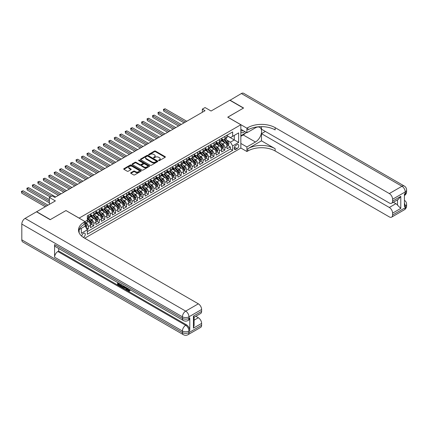 <?xml version="1.0" encoding="UTF-8"?>
<svg xmlns="http://www.w3.org/2000/svg" width="428" height="428" viewBox="0 0 428 428"><rect width="100%" height="100%" fill="white"/><g stroke="black" fill="none" stroke-linecap="round" stroke-linejoin="round"><path stroke-width="0.64" d="M158.697 160.58A0.53 0.305 0 0 0 159.446 160.58L165.144 157.29A0.76 0.439 0 0 0 165.363 156.985A0.76 0.439 0 0 0 165.144 156.675L155.492 151.1A0.76 0.439 0 0 0 154.417 151.1L148.719 154.39A0.53 0.305 0 0 0 149.474 154.824L150.212 154.396A2.429 1.402 0 0 1 153.641 154.396L154.444 154.861A2.429 1.402 0 0 1 155.155 155.851A2.429 1.402 0 0 1 154.444 156.846L153.711 157.269A0.53 0.305 0 0 0 154.46 157.702L155.198 157.279A2.429 1.402 0 0 1 158.627 157.279L159.43 157.739A2.429 1.402 0 0 1 160.142 158.734A2.429 1.402 0 0 1 159.43 159.724L158.697 160.147A0.53 0.305 0 0 0 158.697 160.58L158.697 160.147M83.369 237.417A2.472 1.428 120 0 0 83.514 237.337A2.472 1.428 120 0 0 85.129 235.159A2.472 1.428 120 0 0 84.749 233.18A2.472 1.428 120 0 0 83.514 233.303A2.472 1.428 120 0 0 81.764 236.219M130.877 172.709A0.76 0.439 0 0 0 130.658 173.019A0.76 0.439 0 0 0 130.877 173.329L133.59 174.892A0.76 0.439 0 0 0 134.66 174.892L140.989 171.237A0.76 0.439 0 0 0 141.208 170.927A0.76 0.439 0 0 0 140.989 170.622L131.337 165.048A0.76 0.439 0 0 0 130.262 165.048L123.933 168.702A0.76 0.439 0 0 0 123.713 169.012A0.76 0.439 0 0 0 123.933 169.322L127.207 171.205A0.76 0.439 0 0 0 128.277 171.205L130.984 169.643A0.76 0.439 0 0 0 131.209 169.333A0.76 0.439 0 0 0 130.984 169.028L129.363 168.092A2.028 1.172 0 0 1 128.769 167.262A2.028 1.172 0 0 1 130.021 166.176A2.028 1.172 0 0 1 132.231 166.433L138.586 170.103A2.028 1.172 0 0 1 139.18 170.927A2.028 1.172 0 0 1 137.928 172.013A2.028 1.172 0 0 1 135.719 171.756L134.66 171.147A0.76 0.439 0 0 0 133.59 171.147L130.877 172.709L130.877 173.329L133.59 171.778L133.59 171.147M66.03 210.592L79.143 218.098L240.841 124.746L227.728 117.176L243.436 108.107L229.777 100.222L211.068 111.023L205.06 107.556L202.326 109.135L205.06 110.708L54.832 197.442L52.098 195.864L49.37 197.442L49.37 204.381M66.03 210.533L50.327 219.596L36.669 211.716L55.378 200.909L49.37 197.442M150.265 165.261A0.76 0.439 0 0 0 151.335 165.261L157.665 161.613A0.76 0.439 0 0 0 157.884 161.303A0.76 0.439 0 0 0 157.665 160.992L148.013 155.418A0.76 0.439 0 0 0 146.938 155.418L140.614 159.072A0.76 0.439 0 0 0 140.389 159.382A0.76 0.439 0 0 0 140.614 159.692L150.265 165.261M138.972 160.698A0.53 0.305 0 0 1 139.512 160.773L139.512 160.142L149.324 165.807A0.76 0.439 0 0 1 149.549 166.118A0.76 0.439 0 0 1 149.324 166.422L143 170.077A0.76 0.439 0 0 1 141.925 170.077L132.273 164.507L134.981 162.956L134.981 162.324L132.273 163.887A0.76 0.439 0 0 0 132.049 164.197A0.76 0.439 0 0 0 132.273 164.507L132.273 163.887M134.981 162.956A0.76 0.439 0 0 1 136.056 162.956L136.056 162.324A0.76 0.439 0 0 0 134.981 162.324M136.056 162.324L139.967 164.582A0.76 0.439 0 0 0 141.042 164.582L142.834 163.544A0.76 0.439 0 0 0 143.059 163.234A0.76 0.439 0 0 0 142.834 162.929L138.763 160.575A0.53 0.305 0 0 1 139.512 160.142M87.184 229.574L88.318 228.916L86.049 227.61M85.097 222.234L86.135 222.833A3.092 1.782 60 0 1 88.318 226.615L90.506 225.353L90.506 227.659L93.78 225.765L91.298 224.331M90.228 218.885L91.597 219.676A3.092 1.782 60 0 1 93.78 223.464L95.968 222.202L95.968 224.502L99.243 222.608L96.76 221.174M95.69 215.733L97.06 216.525A3.092 1.782 60 0 1 99.243 220.308L101.431 219.045L101.431 221.351L104.705 219.457L102.222 218.023M101.152 212.577L102.522 213.369A3.092 1.782 60 0 1 104.705 217.156L106.893 215.894L106.893 218.194L110.173 216.301L107.685 214.867M106.615 209.426L107.984 210.218A3.092 1.782 60 0 1 110.173 214L112.355 212.737L112.355 215.043L115.635 213.149L113.147 211.716M112.077 206.269L113.447 207.061A3.092 1.782 60 0 1 115.635 210.844L117.818 209.586L117.818 211.887L121.097 209.993L118.609 208.559M117.54 203.118L118.909 203.91A3.092 1.782 60 0 1 121.097 207.692L123.28 206.43L123.28 208.736L126.56 206.842L124.072 205.408M123.002 199.962L124.371 200.753A3.092 1.782 60 0 1 126.56 204.536L128.742 203.279L128.742 205.579L132.022 203.685L129.534 202.251M128.464 196.81L129.834 197.602A3.092 1.782 60 0 1 132.022 201.385L134.205 200.122L134.205 202.423L137.484 200.534L134.997 199.1M133.927 193.654L135.302 194.446A3.092 1.782 60 0 1 137.484 198.228L139.667 196.971L139.667 199.271L142.947 197.378L140.459 195.944M139.389 190.497L140.764 191.289A3.092 1.782 60 0 1 142.947 195.077L145.129 193.814L145.129 196.115L148.409 194.226L145.927 192.793M144.851 187.346L146.226 188.138A3.092 1.782 60 0 1 148.409 191.921L150.597 190.663L150.597 192.964L153.871 191.07L151.389 189.636M150.314 184.19L151.689 184.982A3.092 1.782 60 0 1 153.871 188.769L156.06 187.507L156.06 189.807L159.334 187.919L156.851 186.48M155.776 181.039L157.151 181.83A3.092 1.782 60 0 1 159.334 185.613L161.522 184.356L161.522 186.656L164.796 184.762L162.314 183.328M161.244 177.882L162.613 178.674A3.092 1.782 60 0 1 164.796 182.462L166.984 181.199L166.984 183.5L170.258 181.611L167.776 180.172M166.706 174.731L168.076 175.523A3.092 1.782 60 0 1 170.258 179.305L172.447 178.048L172.447 180.349L175.726 178.455L173.238 177.021M172.168 171.575L173.538 172.366A3.092 1.782 60 0 1 175.726 176.154L177.909 174.892L177.909 177.192L181.188 175.303L178.701 173.864M177.631 168.423L179 169.215A3.092 1.782 60 0 1 181.188 172.998L183.371 171.74L183.371 174.041L186.651 172.147L184.163 170.713M183.093 165.267L184.463 166.059A3.092 1.782 60 0 1 186.651 169.846L188.834 168.584L188.834 170.884L192.113 168.996L189.625 167.557M188.555 162.116L189.925 162.907A3.092 1.782 60 0 1 192.113 166.69L194.296 165.427L194.296 167.733L197.576 165.839L195.088 164.406M194.018 158.959L195.387 159.751A3.092 1.782 60 0 1 197.576 163.539L199.758 162.276L199.758 164.577L203.038 162.688L200.55 161.249M199.48 155.808L200.85 156.6A3.092 1.782 60 0 1 203.038 160.382L205.221 159.12L205.221 161.426L208.5 159.532L206.012 158.098M204.942 152.652L206.317 153.443A3.092 1.782 60 0 1 208.5 157.231L210.683 155.969L210.683 158.269L213.963 156.381L211.475 154.941M210.405 149.5L211.78 150.292A3.092 1.782 60 0 1 213.963 154.075L216.151 152.812L216.151 155.118L219.425 153.224L216.943 151.79M215.867 146.344L217.242 147.136A3.092 1.782 60 0 1 219.425 150.924L221.613 149.661L221.613 151.961L224.887 150.073L224.887 147.767A3.092 1.782 -120 0 0 222.704 143.985L221.329 143.193M222.405 148.634L224.887 150.073M90.506 225.353A3.092 1.782 -120 0 0 88.318 221.57L86.681 220.623M95.968 222.202A3.092 1.782 -120 0 0 93.78 218.414L90.404 216.466M101.431 219.045A3.092 1.782 -120 0 0 99.243 215.263L95.867 213.31M106.893 215.894A3.092 1.782 -120 0 0 104.705 212.106L101.329 210.159M112.355 212.737A3.092 1.782 -120 0 0 110.173 208.955L106.791 207.002M117.818 209.586A3.092 1.782 -120 0 0 115.635 205.798L112.254 203.851M123.28 206.43A3.092 1.782 -120 0 0 121.097 202.647L117.716 200.695M128.742 203.279A3.092 1.782 -120 0 0 126.56 199.491L123.178 197.543M134.205 200.122A3.092 1.782 -120 0 0 132.022 196.34L128.641 194.387M139.667 196.971A3.092 1.782 -120 0 0 137.484 193.183L134.103 191.236M145.129 193.814A3.092 1.782 -120 0 0 142.947 190.032L139.571 188.079M150.597 190.663A3.092 1.782 -120 0 0 148.409 186.876L145.033 184.928M156.06 187.507A3.092 1.782 -120 0 0 153.871 183.724L150.496 181.772M161.522 184.356A3.092 1.782 -120 0 0 159.334 180.568L155.958 178.62M166.984 181.199A3.092 1.782 -120 0 0 164.796 177.417L161.42 175.464M172.447 178.048A3.092 1.782 -120 0 0 170.258 174.26L166.883 172.313M177.909 174.892A3.092 1.782 -120 0 0 175.726 171.109L172.345 169.156M183.371 171.74A3.092 1.782 -120 0 0 181.188 167.953L177.807 166.005M188.834 168.584A3.092 1.782 -120 0 0 186.651 164.801L183.27 162.849M194.296 165.427A3.092 1.782 -120 0 0 192.113 161.645L188.732 159.692M199.758 162.276A3.092 1.782 -120 0 0 197.576 158.494L194.194 156.541M205.221 159.12A3.092 1.782 -120 0 0 203.038 155.337L199.657 153.385M210.683 155.969A3.092 1.782 -120 0 0 208.5 152.186L205.124 150.233M216.151 152.812A3.092 1.782 -120 0 0 213.963 149.03L210.587 147.077M221.613 149.661A3.092 1.782 -120 0 0 219.425 145.873L216.049 143.926M237.069 144.707L235.871 145.402A2.397 1.38 120 0 0 234.303 147.516A2.397 1.38 120 0 0 234.672 149.431A2.397 1.38 120 0 0 235.871 149.313L237.069 148.618A2.397 1.38 120 0 0 238.637 146.51A2.397 1.38 120 0 0 238.268 144.589A2.397 1.38 120 0 0 237.069 144.707M79.143 232.848L79.143 229.611M84.712 238.219L240.841 148.083L240.841 124.746M85.097 226.08L87.333 229.831L87.333 234.25L232.645 150.356L232.645 145.937L230.462 142.155L226.797 140.036M87.333 229.831L81.325 233.303L81.325 228.349M85.044 221.57L87.333 220.243L87.333 215.83L232.645 131.936L232.645 136.35L238.653 132.883L238.653 142.471L232.645 145.937M90.506 214.503L91.597 215.134A3.092 1.782 60 0 0 93.144 215.289L95.326 214.027A3.092 1.782 -120 0 0 95.968 212.614L95.968 210.844M95.968 211.352L97.06 211.983A3.092 1.782 60 0 0 98.606 212.133L100.789 210.876A3.092 1.782 -120 0 0 101.431 209.458L101.431 207.692M101.431 208.195L102.522 208.827A3.092 1.782 60 0 0 104.068 208.982L106.251 207.719A3.092 1.782 -120 0 0 106.893 206.307L106.893 204.536M106.893 205.044L107.984 205.675A3.092 1.782 60 0 0 109.531 205.825L111.713 204.563A3.092 1.782 -120 0 0 112.355 203.15L112.355 201.385M112.355 201.888L113.447 202.519A3.092 1.782 60 0 0 114.993 202.674L117.176 201.411A3.092 1.782 -120 0 0 117.818 199.999L117.818 198.228M117.818 198.736L118.909 199.368A3.092 1.782 60 0 0 120.455 199.518L122.643 198.255A3.092 1.782 -120 0 0 123.28 196.843L123.28 195.077M123.28 195.58L124.371 196.211A3.092 1.782 60 0 0 125.918 196.366L128.106 195.104A3.092 1.782 -120 0 0 128.742 193.691L128.742 191.921M128.742 192.429L129.834 193.06A3.092 1.782 60 0 0 131.38 193.21L133.568 191.947A3.092 1.782 -120 0 0 134.205 190.535L134.205 188.769M134.205 189.272L135.302 189.904A3.092 1.782 60 0 0 136.842 190.059L139.03 188.796A3.092 1.782 -120 0 0 139.667 187.378L139.667 185.613M139.667 186.121L140.764 186.752A3.092 1.782 60 0 0 142.305 186.902L144.493 185.64A3.092 1.782 -120 0 0 145.129 184.227L145.129 182.462M145.129 182.965L146.226 183.596A3.092 1.782 60 0 0 147.767 183.751L149.955 182.489A3.092 1.782 -120 0 0 150.597 181.071L150.597 179.305M150.597 179.814L151.689 180.445A3.092 1.782 60 0 0 153.235 180.595L155.418 179.332A3.092 1.782 -120 0 0 156.06 177.92L156.06 176.154M156.06 176.657L157.151 177.288A3.092 1.782 60 0 0 158.697 177.443L160.88 176.181A3.092 1.782 -120 0 0 161.522 174.763L161.522 172.998M161.522 173.506L162.613 174.137A3.092 1.782 60 0 0 164.159 174.287L166.342 173.024A3.092 1.782 -120 0 0 166.984 171.612L166.984 169.846M166.984 170.349L168.076 170.981A3.092 1.782 60 0 0 169.622 171.136L171.805 169.873A3.092 1.782 -120 0 0 172.447 168.455L172.447 166.69M172.447 167.198L173.538 167.824A3.092 1.782 60 0 0 175.084 167.979L177.267 166.717A3.092 1.782 -120 0 0 177.909 165.304L177.909 163.539M177.909 164.042L179 164.673A3.092 1.782 60 0 0 180.546 164.828L182.729 163.566A3.092 1.782 -120 0 0 183.371 162.148L183.371 160.382M183.371 160.891L184.463 161.517A3.092 1.782 60 0 0 186.009 161.672L188.192 160.409A3.092 1.782 -120 0 0 188.834 158.997L188.834 157.231M188.834 157.734L189.925 158.365A3.092 1.782 60 0 0 191.471 158.521L193.659 157.258A3.092 1.782 -120 0 0 194.296 155.84L194.296 154.075M194.296 154.583L195.387 155.209A3.092 1.782 60 0 0 196.934 155.364L199.122 154.101A3.092 1.782 -120 0 0 199.758 152.689L199.758 150.924M199.758 151.426L200.85 152.058A3.092 1.782 60 0 0 202.396 152.213L204.584 150.95A3.092 1.782 -120 0 0 205.221 149.532L205.221 147.767M205.221 148.27L206.317 148.901A3.092 1.782 60 0 0 207.858 149.056L210.046 147.794A3.092 1.782 -120 0 0 210.683 146.381L210.683 144.616M210.683 145.119L211.78 145.75A3.092 1.782 60 0 0 213.321 145.9L215.509 144.643A3.092 1.782 -120 0 0 216.151 143.225L216.151 141.459M216.151 141.962L217.242 142.594A3.092 1.782 60 0 0 218.788 142.749L220.971 141.486A3.092 1.782 -120 0 0 221.613 140.074L221.613 138.308M87.333 231.601L230.35 149.03L230.35 146.916L227.075 148.81L227.075 146.504A3.092 1.782 -120 0 0 224.887 142.722L221.511 140.769M221.613 138.811L222.704 139.442A3.092 1.782 -120 0 0 224.251 139.592A3.092 1.782 -120 0 0 224.887 138.18L224.887 136.414M224.251 139.592L226.433 138.335A3.092 1.782 -120 0 0 227.075 136.917L227.075 135.152M88.318 215.263L88.318 217.028A3.092 1.782 60 0 1 87.681 218.441A3.092 1.782 60 0 1 87.333 218.569M87.681 218.441L89.864 217.183A3.092 1.782 -120 0 0 90.506 215.766L90.506 214M93.78 212.106L93.78 213.872A3.092 1.782 60 0 1 93.144 215.289M99.243 208.955L99.243 210.72A3.092 1.782 60 0 1 98.606 212.133M104.705 205.798L104.705 207.564A3.092 1.782 60 0 1 104.068 208.982M110.173 202.647L110.173 204.413A3.092 1.782 60 0 1 109.531 205.825M115.635 199.491L115.635 201.256A3.092 1.782 60 0 1 114.993 202.674M121.097 196.34L121.097 198.105A3.092 1.782 60 0 1 120.455 199.518M126.56 193.183L126.56 194.949A3.092 1.782 60 0 1 125.918 196.366M132.022 190.032L132.022 191.798A3.092 1.782 60 0 1 131.38 193.21M137.484 186.876L137.484 188.641A3.092 1.782 60 0 1 136.842 190.059M142.947 183.724L142.947 185.49A3.092 1.782 60 0 1 142.305 186.902M148.409 180.568L148.409 182.333A3.092 1.782 60 0 1 147.767 183.751M153.871 177.417L153.871 179.182A3.092 1.782 60 0 1 153.235 180.595M159.334 174.26L159.334 176.026A3.092 1.782 60 0 1 158.697 177.443M164.796 171.109L164.796 172.875A3.092 1.782 60 0 1 164.159 174.287M170.258 167.953L170.258 169.718A3.092 1.782 60 0 1 169.622 171.136M175.726 164.801L175.726 166.567A3.092 1.782 60 0 1 175.084 167.979M181.188 161.645L181.188 163.41A3.092 1.782 60 0 1 180.546 164.828M186.651 158.494L186.651 160.259A3.092 1.782 60 0 1 186.009 161.672M192.113 155.337L192.113 157.103A3.092 1.782 60 0 1 191.471 158.521M197.576 152.181L197.576 153.952A3.092 1.782 60 0 1 196.934 155.364M203.038 149.03L203.038 150.795A3.092 1.782 60 0 1 202.396 152.213M208.5 145.873L208.5 147.644A3.092 1.782 60 0 1 207.858 149.056M213.963 142.722L213.963 144.487A3.092 1.782 60 0 1 213.321 145.9M219.425 139.565L219.425 141.336A3.092 1.782 60 0 1 218.788 142.749M219.425 150.924L219.425 153.224M213.963 154.075L213.963 156.381M208.5 157.231L208.5 159.532M203.038 160.382L203.038 162.688M197.576 163.539L197.576 165.839M192.113 166.69L192.113 168.996M186.651 169.846L186.651 172.147M181.188 172.998L181.188 175.303M175.726 176.154L175.726 178.455M170.258 179.305L170.258 181.611M164.796 182.462L164.796 184.762M159.334 185.613L159.334 187.919M153.871 188.769L153.871 191.07M148.409 191.921L148.409 194.226M142.947 195.077L142.947 197.378M137.484 198.228L137.484 200.534M132.022 201.385L132.022 203.685M126.56 204.536L126.56 206.842M121.097 207.692L121.097 209.993M115.635 210.844L115.635 213.149M110.173 214L110.173 216.301M104.705 217.156L104.705 219.457M99.243 220.308L99.243 222.608M93.78 223.464L93.78 225.765M88.318 226.615L88.318 228.916M230.462 142.155L234.287 139.945L234.287 135.403L238.653 132.883M227.075 135.783L238.653 142.471M227.075 135.655L230.462 137.613L232.645 136.35M202.326 109.135L202.326 112.286M227.867 145.483L230.35 146.916M230.35 149.03L232.645 150.356M158.906 160.655L159.43 160.356A2.429 1.402 0 0 0 160.142 159.36L160.142 158.734M155.155 155.851L155.155 156.482A2.429 1.402 0 0 1 154.444 157.472L153.919 157.777M165.133 157.301L155.492 151.731A0.76 0.439 0 0 0 154.417 151.731L148.933 154.899M157.665 160.992L157.665 161.613L148.013 156.049A0.76 0.439 0 0 0 146.938 156.049L140.619 159.698L140.614 159.072M156.322 161.517A0.53 0.305 0 0 0 156.322 161.083L147.853 156.193A0.53 0.305 0 0 0 147.098 156.193L146.323 156.643A2.429 1.402 0 0 0 145.611 157.632A2.429 1.402 0 0 0 146.323 158.622L152.111 161.966A2.429 1.402 0 0 0 155.546 161.966L156.322 161.517L156.322 162.148A0.53 0.305 0 0 0 156.477 161.934L156.477 161.303M145.611 157.632L145.611 158.264A2.429 1.402 0 0 0 146.323 159.253L146.323 158.622M156.322 162.148L155.546 162.597A2.429 1.402 0 0 1 152.111 162.597L146.323 159.253M136.056 162.956L139.967 165.213A0.76 0.439 0 0 0 141.042 165.213L142.834 164.175A0.76 0.439 0 0 0 143.059 163.865L143.059 163.234M139.512 160.773L149.313 166.433M144.027 166.931A2.028 1.172 0 0 0 146.242 167.182A2.028 1.172 0 0 0 147.494 166.101A2.028 1.172 0 0 0 146.9 165.272L144.659 163.978A0.76 0.439 0 0 0 143.589 163.978L141.791 165.015A0.76 0.439 0 0 0 141.566 165.326A0.76 0.439 0 0 0 141.791 165.636L144.027 166.931L144.027 167.557A2.028 1.172 0 0 0 146.242 167.813A2.028 1.172 0 0 0 147.494 166.733L147.494 166.101M141.566 165.326L141.566 165.957A0.76 0.439 0 0 0 141.791 166.267L141.791 165.636M144.027 167.557L141.791 166.267M139.18 170.927L139.18 171.558A2.028 1.172 0 0 1 137.928 172.644A2.028 1.172 0 0 1 135.719 172.388L134.66 171.778A0.76 0.439 0 0 0 133.59 171.778M128.769 167.262L128.769 167.894A2.028 1.172 0 0 0 129.363 168.718L129.363 168.092M130.979 169.649L129.363 168.718M140.978 171.243L131.337 165.679A0.76 0.439 0 0 0 130.262 165.679L123.943 169.328L123.933 168.702M227.027 145.964L228.44 145.151L228.985 143.573A2.049 1.182 -120 0 0 228.188 141.652L225.69 138.763M225.192 142.92L222.234 139.496A5.912 3.413 -120 0 0 221.613 138.843M223.571 141.962L221.913 140.042A4.906 2.83 -120 0 0 221.613 139.715M186.758 121.274L165.101 108.771L163.731 109.557L163.731 111.136L184.029 122.852M223.972 139.705L226.492 142.631A2.049 1.182 60 0 1 227.225 144.038L227.878 143.658A2.049 1.182 -120 0 0 227.15 142.251L224.652 139.362M224.117 139.656L226.829 142.797A1.043 0.605 60 0 1 227.097 143.209L227.878 143.658M163.731 111.136L163.432 109.386L185.394 122.066M163.432 109.386L165.101 108.771M240.841 132.182A5.024 2.9 120 0 0 241.986 132.744A5.024 2.9 120 0 0 244.768 131.519M240.841 130.091A3.44 1.985 120 0 0 241.397 130.77A3.44 1.985 120 0 0 241.9 130.925A3.44 1.985 120 0 0 243.141 130.583M246.469 132.503L240.841 135.751M229.943 100.318L241.36 93.534L401.967 186.26A4.633 2.675 120 0 1 404.283 186.03A4.633 4.633 0 0 1 406.6 190.048A4.633 2.675 180 0 1 405.241 191.937L392.594 199.239A4.633 2.675 -120 0 0 389.32 193.563L401.967 186.26A4.633 2.675 60 0 1 405.241 191.937L405.241 193.515L404.423 193.991L404.423 206.606L405.241 206.13L405.241 207.708A4.633 2.675 60 0 1 404.283 209.832L391.636 217.13A4.633 2.675 -120 0 0 392.594 215.011L405.241 207.708A4.633 2.675 0 0 0 406.6 205.815A4.633 4.633 0 0 1 404.283 209.832M229.943 100.131L243.596 108.011L227.782 117.208M240.841 143.45L246.903 146.948L255.452 142.01A8.694 5.018 120 0 0 261.128 134.355A8.694 5.018 120 0 0 259.796 127.389A8.694 5.018 120 0 0 255.452 127.817L246.903 132.755L246.903 128.181L247.833 127.646A19.314 11.149 180 0 1 275.145 127.646L389.32 193.563M246.903 146.948L246.903 151.523L247.833 150.988A19.314 11.149 180 0 1 275.145 150.988L389.32 216.9A4.633 2.675 -120 0 0 391.636 217.13M261.487 140.828L247.833 148.714A19.314 11.149 180 0 1 275.145 148.714L261.487 140.828L261.487 133.67L265.365 131.428M261.487 126.651L261.487 129.192L389.32 202.995A4.633 2.675 -120 0 0 391.636 203.22A4.633 2.675 -120 0 0 392.594 201.101L400.79 196.372L400.79 208.42L397.51 205.14L397.51 199.828M400.79 208.42L392.594 213.149L392.594 215.011M392.594 213.149A4.633 2.675 -120 0 0 389.32 207.473L395.873 203.685A4.633 2.675 60 0 1 397.51 205.14M261.487 133.67L389.32 207.473M241.36 93.534A4.633 2.675 -60 0 1 243.676 93.309L404.283 186.03M240.841 129.256L246.903 132.755M227.782 117.144L246.903 128.181M240.841 148.018L246.903 151.523M392.594 199.239L392.594 201.101M393.353 202.23L395.873 203.685M247.833 127.646L247.833 129.914A19.314 11.149 180 0 1 275.145 129.914L275.145 127.646M391.636 203.22L398.34 199.352L400.79 196.372M245.624 132.99A8.694 5.018 -60 0 1 243.216 134.948L240.841 136.318M127.266 288.108L127.223 288.568L127.646 288.322L129.058 290.569M127.223 288.568L128.239 290.687L128.876 290.767L129.593 290.018L130.059 290.409L129.235 291.27L128.282 291.147L126.8 287.835M124.596 287.803L123.949 288.595L123.457 288.312L124.286 286.385M126.362 287.584L127.02 289.863L126.581 290.114L126.089 289.831L125.72 288.456L124.318 287.648L123.949 288.595M118.503 283.705L118.503 284.513L120.434 285.626L120.434 286.065L119.995 286.316L117.604 284.93L117.604 282.528M120.225 284.042L119.787 284.449L118.064 283.454L118.064 284.764L118.503 284.513M54.586 244.575L182.414 318.379A4.633 2.675 120 0 0 183.377 320.502L55.549 246.699A4.633 2.675 -60 0 1 54.586 244.575L54.586 257.191A4.633 2.675 -60 0 1 57.866 251.514L58.684 251.043L186.512 324.847A4.633 2.675 60 0 1 189.791 330.523L189.791 317.908A4.633 2.675 60 0 1 188.828 320.026L188.01 320.502A4.633 2.675 -120 0 0 188.973 318.379L189.791 317.908M58.684 251.043L58.684 248.513M123.751 286.081L122.863 287.568L120.626 286.68L120.626 284.272M50.162 219.692L65.976 210.56L85.097 221.602L84.166 222.137A19.314 11.149 -0 0 0 78.511 230.023A19.314 11.149 -0 0 0 84.166 237.904L198.341 303.821A4.633 2.675 60 0 1 201.615 309.503L188.973 316.8L188.973 318.379A4.633 2.675 -0 0 1 182.414 318.379L182.414 316.8L21.812 224.074A4.633 2.675 -60 0 1 25.086 218.398L36.503 211.806L50.162 219.692M85.097 221.602L85.097 226.177L79.057 229.659M193.424 316.094L194.103 317.116L194.103 325.221L193.424 328.142L193.424 316.094L201.615 311.359L201.615 309.503M201.615 311.359A4.633 2.675 60 0 1 200.657 313.483L194.103 317.266M21.812 239.846L182.414 332.572A4.633 2.675 120 0 0 183.377 334.691L22.77 241.97A4.633 2.675 -60 0 1 21.812 239.846L21.812 224.074M195.821 316.276L198.341 317.731A4.633 2.675 60 0 1 201.615 323.408L193.424 328.142M189.791 330.523L188.973 330.994L188.973 332.572L201.615 325.269L201.615 323.408M201.615 325.269A4.633 2.675 60 0 1 200.657 327.393L188.01 334.691A4.633 2.675 -120 0 0 188.973 332.572A4.633 2.675 -0 0 1 182.414 332.572L182.414 330.994L54.586 257.191M84.166 222.137L84.166 224.406A19.314 11.149 -0 0 0 78.613 231.157M118.064 284.764L119.995 285.877L120.434 285.626M119.995 285.877L119.995 286.316M118.064 282.796L119.979 283.898M119.787 284.01L119.787 284.449M123.28 285.808L122.863 287.568M121.092 284.54L121.092 286.509L121.766 286.899L122.542 287.081L122.82 285.54M123.318 286.321L123.746 286.07M121.525 284.791L121.525 286.257L122.975 286.824M121.092 286.509L121.525 286.257M121.766 286.899L122.205 286.648M125.752 287.231L126.581 290.114M124.719 286.632L124.457 287.29L125.575 287.937L125.318 286.985M124.992 286.792L125.415 287.338M124.457 287.29L124.896 287.038M128.239 290.687L128.673 290.435M129.16 290.27L129.62 290.66L130.059 290.409M129.62 290.66L129.235 291.27M221.565 149.121L222.977 148.302L223.523 146.729A2.049 1.182 -120 0 0 222.726 144.803L220.227 141.914M219.73 146.076L216.771 142.647A5.912 3.413 -120 0 0 216.151 142M218.103 145.113L216.45 143.198A4.906 2.83 -120 0 0 216.151 142.866M181.295 124.43L159.633 111.922L158.269 112.714L158.269 114.287L178.562 126.009M218.51 142.861L221.03 145.782A2.049 1.182 60 0 1 221.763 147.195L222.416 146.815A2.049 1.182 -120 0 0 221.688 145.402L219.19 142.513M218.655 142.813L221.367 145.953A1.043 0.605 60 0 1 221.629 146.36L222.416 146.815M158.269 114.287L157.969 112.537L179.931 125.217M157.969 112.537L159.633 111.922M216.103 152.272L217.515 151.459L218.061 149.88A2.049 1.182 -120 0 0 217.264 147.96L214.765 145.071M214.268 149.228L211.309 145.804A5.912 3.413 -120 0 0 210.683 145.151M212.641 148.27L210.988 146.349A4.906 2.83 -120 0 0 210.683 146.023M175.833 127.581L154.171 115.079L152.807 115.865L152.807 117.443L173.099 129.16M213.042 146.012L215.568 148.939A2.049 1.182 60 0 1 216.301 150.346L216.953 149.966A2.049 1.182 -120 0 0 216.226 148.559L213.727 145.67M213.192 145.964L215.905 149.105A1.043 0.605 60 0 1 216.167 149.516L216.953 149.966M152.807 117.443L152.507 115.694L174.469 128.373M152.507 115.694L154.171 115.079M210.64 155.428L212.053 154.61L212.598 153.037A2.049 1.182 -120 0 0 211.801 151.111L209.303 148.222M208.805 152.384L205.841 148.955A5.912 3.413 -120 0 0 205.221 148.307M207.179 151.421L205.526 149.506A4.906 2.83 -120 0 0 205.221 149.174M170.371 130.738L148.709 118.23L147.344 119.021L147.344 120.6L167.637 132.316M207.58 149.169L210.105 152.09A2.049 1.182 60 0 1 210.838 153.502L211.491 153.122A2.049 1.182 -120 0 0 210.763 151.71L208.265 148.821M207.73 149.121L210.442 152.261A1.043 0.605 60 0 1 210.704 152.668L211.491 153.122M147.344 120.6L147.045 118.845L169.006 131.524M147.045 118.845L148.709 118.23M205.178 158.579L206.59 157.766L207.136 156.188A2.049 1.182 -120 0 0 206.339 154.267L203.84 151.378M203.343 155.535L200.379 152.111A5.912 3.413 -120 0 0 199.758 151.459M201.716 154.578L200.063 152.657A4.906 2.83 -120 0 0 199.758 152.331M164.908 133.889L143.246 121.386L141.882 122.173L141.882 123.751L162.175 135.467M202.118 152.32L204.643 155.246A2.049 1.182 60 0 1 205.376 156.653L206.029 156.274A2.049 1.182 -120 0 0 205.301 154.866L202.802 151.977M202.267 152.272L204.98 155.412A1.043 0.605 60 0 1 205.242 155.824L206.029 156.274M141.882 123.751L141.582 122.001L163.539 134.681M141.582 122.001L143.246 121.386M199.716 161.736L201.128 160.917L201.674 159.344A2.049 1.182 -120 0 0 200.876 157.418L198.378 154.529M197.88 158.692L194.917 155.262A5.912 3.413 -120 0 0 194.296 154.615M196.254 157.729L194.601 155.813A4.906 2.83 -120 0 0 194.296 155.482M159.446 137.046L137.784 124.537L136.42 125.329L136.42 126.907L156.712 138.624M196.655 155.476L199.181 158.397A2.049 1.182 60 0 1 199.913 159.81L200.566 159.43A2.049 1.182 -120 0 0 199.839 158.018L197.34 155.129M196.805 155.428L199.518 158.569A1.043 0.605 60 0 1 199.78 158.975L200.566 159.43M136.42 126.907L136.12 125.153L158.076 137.832M136.12 125.153L137.784 124.537M194.253 164.887L195.66 164.074L196.211 162.496A2.049 1.182 -120 0 0 195.414 160.575L192.916 157.686M192.418 161.843L189.454 158.419A5.912 3.413 -120 0 0 188.834 157.766M190.792 160.885L189.139 158.965A4.906 2.83 -120 0 0 188.834 158.638M153.984 140.197L132.322 127.694L130.957 128.48L130.957 130.059L151.25 141.775M191.193 158.627L193.718 161.554A2.049 1.182 60 0 1 194.446 162.961L195.104 162.587A2.049 1.182 -120 0 0 194.376 161.174L191.878 158.285M191.343 158.579L194.055 161.72A1.043 0.605 60 0 1 194.317 162.132L195.104 162.587M130.957 130.059L130.658 128.309L152.614 140.989M130.658 128.309L132.322 127.694M188.791 168.044L190.198 167.225L190.744 165.652A2.049 1.182 -120 0 0 189.946 163.726L187.453 160.837M186.95 164.999L183.992 161.57A5.912 3.413 -120 0 0 183.371 160.923M185.329 164.036L183.676 162.121A4.906 2.83 -120 0 0 183.371 161.789M148.521 143.353L126.859 130.845L125.495 131.637L125.495 133.215L145.787 144.931M185.731 161.784L188.256 164.705A2.049 1.182 60 0 1 188.983 166.118L189.641 165.738A2.049 1.182 -120 0 0 188.909 164.325L186.415 161.436M185.88 161.736L188.593 164.876A1.043 0.605 60 0 1 188.855 165.283L189.641 165.738M125.495 133.215L125.195 131.46L147.152 144.14M125.195 131.46L126.859 130.845M183.323 171.195L184.736 170.381L185.281 168.803A2.049 1.182 -120 0 0 184.484 166.883L181.991 163.994M181.488 168.151L178.53 164.726A5.912 3.413 -120 0 0 177.909 164.074M179.867 167.193L178.209 165.272A4.906 2.83 -120 0 0 177.909 164.946M143.054 146.504L121.397 134.001L120.033 134.788L120.033 136.366L140.325 148.083M180.268 164.935L182.793 167.862A2.049 1.182 60 0 1 183.521 169.269L184.179 168.894A2.049 1.182 -120 0 0 183.446 167.482L180.953 164.593M180.418 164.887L183.131 168.027A1.043 0.605 60 0 1 183.393 168.439L184.179 168.894M120.033 136.366L119.728 134.617L141.689 147.296M119.728 134.617L121.397 134.001M177.861 174.351L179.273 173.538L179.819 171.96A2.049 1.182 -120 0 0 179.022 170.034L176.529 167.145M176.026 171.307L173.067 167.878A5.912 3.413 -120 0 0 172.447 167.23M174.405 170.344L172.746 168.429A4.906 2.83 -120 0 0 172.447 168.097M137.591 149.661L115.934 137.153L114.57 137.944L114.57 139.523L134.863 151.239M174.806 168.092L177.331 171.013A2.049 1.182 60 0 1 178.059 172.425L178.717 172.045A2.049 1.182 -120 0 0 177.984 170.633L175.491 167.744M174.956 168.044L177.668 171.184A1.043 0.605 60 0 1 177.93 171.591L178.717 172.045M114.57 139.523L114.265 137.768L136.227 150.447M114.265 137.768L115.934 137.153M172.398 177.502L173.811 176.689L174.357 175.111A2.049 1.182 -120 0 0 173.559 173.19L171.066 170.301M170.563 174.458L167.605 171.034A5.912 3.413 -120 0 0 166.984 170.381M168.942 173.501L167.284 171.58A4.906 2.83 -120 0 0 166.984 171.254M132.129 152.812L110.472 140.309L109.103 141.096L109.103 142.674L129.4 154.39M169.344 171.243L171.869 174.169A2.049 1.182 60 0 1 172.596 175.576L173.254 175.202A2.049 1.182 -120 0 0 172.521 173.789L170.028 170.9M169.493 171.195L172.206 174.335A1.043 0.605 60 0 1 172.468 174.747L173.254 175.202M109.103 142.674L108.803 140.924L130.765 153.604M108.803 140.924L110.472 140.309M166.936 180.659L168.348 179.846L168.894 178.267A2.049 1.182 -120 0 0 168.097 176.341L165.604 173.452M165.101 177.615L162.142 174.185A5.912 3.413 -120 0 0 161.522 173.538M163.48 176.652L161.821 174.736A4.906 2.83 -120 0 0 161.522 174.405M126.667 155.969L105.01 143.466L103.64 144.252L103.64 145.83L123.938 157.547M163.881 174.399L166.406 177.32A2.049 1.182 60 0 1 167.134 178.733L167.792 178.353A2.049 1.182 -120 0 0 167.059 176.941L164.566 174.052M164.026 174.351L166.738 177.492A1.043 0.605 60 0 1 167.006 177.898L167.792 178.353M103.64 145.83L103.341 144.076L125.302 156.755M103.341 144.076L105.01 143.466M161.474 183.81L162.886 182.997L163.432 181.419A2.049 1.182 -120 0 0 162.635 179.498L160.142 176.609M159.639 180.766L156.68 177.342A5.912 3.413 -120 0 0 156.06 176.689M158.018 179.808L156.359 177.888A4.906 2.83 -120 0 0 156.06 177.561M121.204 159.12L99.547 146.617L98.178 147.403L98.178 148.981L118.476 160.698M158.419 177.55L160.944 180.477A2.049 1.182 60 0 1 161.672 181.884L162.324 181.509A2.049 1.182 -120 0 0 161.597 180.097L159.104 177.208M158.563 177.502L161.276 180.648A1.043 0.605 60 0 1 161.543 181.055L162.324 181.509M98.178 148.981L97.878 147.232L119.84 159.911M97.878 147.232L99.547 146.617M156.011 186.966L157.424 186.153L157.969 184.575A2.049 1.182 -120 0 0 157.172 182.654L154.674 179.76M154.176 183.922L151.218 180.493A5.912 3.413 -120 0 0 150.597 179.846M152.555 182.959L150.897 181.044A4.906 2.83 -120 0 0 150.597 180.712M115.742 162.276L94.08 149.773L92.716 150.56L92.716 152.138L113.008 163.854M152.957 180.707L155.476 183.628A2.049 1.182 60 0 1 156.209 185.04L156.862 184.661A2.049 1.182 -120 0 0 156.134 183.254L153.636 180.359M153.101 180.659L155.813 183.799A1.043 0.605 60 0 1 156.076 184.206L156.862 184.661M92.716 152.138L92.416 150.383L114.378 163.063M92.416 150.383L94.08 149.773M150.549 190.118L151.961 189.304L152.507 187.726A2.049 1.182 -120 0 0 151.71 185.806L149.212 182.916M148.714 187.079L145.755 183.649A5.912 3.413 -120 0 0 145.129 182.997M147.088 186.116L145.434 184.195A4.906 2.83 -120 0 0 145.129 183.869M110.28 165.427L88.617 152.924L87.253 153.711L87.253 155.289L107.546 167.006M147.489 183.858L150.014 186.785A2.049 1.182 60 0 1 150.747 188.192L151.4 187.817A2.049 1.182 -120 0 0 150.672 186.405L148.174 183.516M147.639 183.815L150.351 186.956A1.043 0.605 60 0 1 150.613 187.362L151.4 187.817M87.253 155.289L86.954 153.54L108.915 166.219M86.954 153.54L88.617 152.924M145.087 193.274L146.499 192.461L147.045 190.883A2.049 1.182 -120 0 0 146.248 188.962L143.749 186.068M143.252 190.23L140.293 186.801A5.912 3.413 -120 0 0 139.667 186.153M141.625 189.267L139.972 187.352A4.906 2.83 -120 0 0 139.667 187.02M104.817 168.584L83.155 156.081L81.791 156.867L81.791 158.446L102.083 170.162M142.026 187.015L144.552 189.936A2.049 1.182 60 0 1 145.285 191.348L145.937 190.968A2.049 1.182 -120 0 0 145.21 189.561L142.711 186.667M142.176 186.966L144.889 190.107A1.043 0.605 60 0 1 145.151 190.514L145.937 190.968M81.791 158.446L81.491 156.696L103.453 169.37M81.491 156.696L83.155 156.081M139.624 196.425L141.037 195.612L141.582 194.034A2.049 1.182 -120 0 0 140.785 192.113L138.287 189.224M137.789 193.386L134.825 189.957A5.912 3.413 -120 0 0 134.205 189.31M136.163 192.423L134.51 190.503A4.906 2.83 -120 0 0 134.205 190.176M99.355 171.735L77.693 159.232L76.328 160.019L76.328 161.597L96.621 173.313M136.564 190.166L139.089 193.092A2.049 1.182 60 0 1 139.822 194.499L140.475 194.125A2.049 1.182 -120 0 0 139.747 192.712L137.249 189.823M136.714 190.123L139.426 193.263A1.043 0.605 60 0 1 139.689 193.67L140.475 194.125M76.328 161.597L76.029 159.847L97.991 172.527M76.029 159.847L77.693 159.232M134.162 199.582L135.574 198.769L136.12 197.19A2.049 1.182 -120 0 0 135.323 195.27L132.824 192.375M132.327 196.538L129.363 193.108A5.912 3.413 -120 0 0 128.742 192.461M130.701 195.575L129.047 193.659A4.906 2.83 -120 0 0 128.742 193.328M93.893 174.892L72.23 162.389L70.866 163.175L70.866 164.753L91.159 176.47M131.102 193.322L133.627 196.243A2.049 1.182 60 0 1 134.36 197.656L135.013 197.276A2.049 1.182 -120 0 0 134.285 195.869L131.787 192.975M131.252 193.274L133.964 196.415A1.043 0.605 60 0 1 134.226 196.821L135.013 197.276M70.866 164.753L70.567 163.004L92.523 175.678M70.567 163.004L72.23 162.389M128.7 202.738L130.112 201.92L130.658 200.341A2.049 1.182 -120 0 0 129.861 198.421L127.362 195.532M126.865 199.694L123.901 196.265A5.912 3.413 -120 0 0 123.28 195.617M125.238 198.731L123.585 196.816A4.906 2.83 -120 0 0 123.28 196.484M88.43 178.048L66.768 165.54L65.404 166.326L65.404 167.904L85.696 179.621M125.639 196.473L128.165 199.4A2.049 1.182 60 0 1 128.892 200.807L129.55 200.432A2.049 1.182 -120 0 0 128.823 199.02L126.324 196.131M125.789 196.431L128.502 199.571A1.043 0.605 60 0 1 128.764 199.978L129.55 200.432M65.404 167.904L65.104 166.155L87.061 178.834M65.104 166.155L66.768 165.54M123.237 205.889L124.644 205.076L125.19 203.498A2.049 1.182 -120 0 0 124.393 201.577L121.9 198.683M121.397 202.845L118.438 199.421A5.912 3.413 -120 0 0 117.818 198.769M119.776 201.882L118.123 199.967A4.906 2.83 -120 0 0 117.818 199.635M82.968 181.199L61.306 168.696L59.941 169.483L59.941 171.061L80.234 182.777M120.177 199.63L122.702 202.551A2.049 1.182 60 0 1 123.43 203.963L124.088 203.584A2.049 1.182 -120 0 0 123.355 202.177L120.862 199.282M120.327 199.582L123.039 202.722A1.043 0.605 60 0 1 123.301 203.129L124.088 203.584M59.941 171.061L59.642 169.311L81.598 181.986M59.642 169.311L61.306 168.696M117.77 209.046L119.182 208.227L119.728 206.649A2.049 1.182 -120 0 0 118.931 204.728L116.437 201.839M115.934 206.002L112.976 202.572A5.912 3.413 -120 0 0 112.355 201.925M114.313 205.039L112.655 203.123A4.906 2.83 -120 0 0 112.355 202.792M77.5 184.356L55.843 171.847L54.479 172.639L54.479 174.212L74.772 185.929M114.715 202.786L117.24 205.708A2.049 1.182 60 0 1 117.968 207.115L118.626 206.74A2.049 1.182 -120 0 0 117.893 205.328L115.4 202.439M114.865 202.738L117.577 205.879A1.043 0.605 60 0 1 117.839 206.285L118.626 206.74M54.479 174.212L54.174 172.463L76.136 185.142M54.174 172.463L55.843 171.847M112.307 212.197L113.72 211.384L114.265 209.806A2.049 1.182 -120 0 0 113.468 207.885L110.975 204.991M110.472 209.153L107.514 205.729A5.912 3.413 -120 0 0 106.893 205.076M108.851 208.19L107.193 206.275A4.906 2.83 -120 0 0 106.893 205.943M72.038 187.507L50.381 175.004L49.017 175.79L49.017 177.369L69.309 189.085M109.252 205.938L111.778 208.859A2.049 1.182 60 0 1 112.505 210.271L113.163 209.891A2.049 1.182 -120 0 0 112.43 208.484L109.937 205.59M109.402 205.889L112.115 209.03A1.043 0.605 60 0 1 112.377 209.436L113.163 209.891M49.017 177.369L48.712 175.619L70.674 188.293M48.712 175.619L50.381 175.004M106.845 215.354L108.257 214.535L108.803 212.957A2.049 1.182 -120 0 0 108.006 211.036L105.513 208.147M105.01 212.309L102.051 208.88A5.912 3.413 -120 0 0 101.431 208.233M103.389 211.346L101.73 209.431A4.906 2.83 -120 0 0 101.431 209.099M66.575 190.663L44.919 178.155L43.549 178.947L43.549 180.52L63.847 192.236M103.79 209.094L106.315 212.015A2.049 1.182 60 0 1 107.043 213.428L107.701 213.048A2.049 1.182 -120 0 0 106.968 211.635L104.475 208.746M103.94 209.046L106.652 212.186A1.043 0.605 60 0 1 106.914 212.593L107.701 213.048M43.549 180.52L43.249 178.77L65.211 191.45M43.249 178.77L44.919 178.155M101.383 218.505L102.795 217.691L103.341 216.113A2.049 1.182 -120 0 0 102.543 214.193L100.05 211.304M99.547 215.461L96.589 212.037A5.912 3.413 -120 0 0 95.968 211.384M97.926 214.498L96.268 212.582A4.906 2.83 -120 0 0 95.968 212.251M61.113 193.814L39.456 181.311L38.087 182.098L38.087 183.676L58.385 195.393M98.328 212.245L100.853 215.166A2.049 1.182 60 0 1 101.58 216.579L102.239 216.199A2.049 1.182 -120 0 0 101.506 214.792L99.012 211.903M98.472 212.197L101.19 215.338A1.043 0.605 60 0 1 101.452 215.744L102.239 216.199M38.087 183.676L37.787 181.927L59.749 194.601M37.787 181.927L39.456 181.311M95.92 221.661L97.333 220.843L97.878 219.264A2.049 1.182 -120 0 0 97.081 217.344L94.588 214.455M94.085 218.617L91.127 215.188A5.912 3.413 -120 0 0 90.506 214.54M92.464 217.654L90.806 215.739A4.906 2.83 -120 0 0 90.506 215.407M55.651 196.971L33.994 184.463L32.624 185.254L32.624 186.827L50.188 196.971M92.865 215.402L95.391 218.323A2.049 1.182 60 0 1 96.118 219.735L96.771 219.355A2.049 1.182 -120 0 0 96.043 217.943L93.55 215.054M93.01 215.354L95.722 218.494A1.043 0.605 60 0 1 95.99 218.901L96.771 219.355M32.624 186.827L32.325 185.078L51.553 196.179M32.325 185.078L33.994 184.463M90.458 224.812L91.87 223.999L92.416 222.421A2.049 1.182 -120 0 0 91.619 220.5L89.12 217.611M88.623 221.768L87.317 220.254M49.37 199.651L28.532 187.619L27.162 188.406L27.162 189.984L49.37 202.802M87.403 218.553L89.923 221.474A2.049 1.182 60 0 1 90.656 222.886L91.308 222.506A2.049 1.182 -120 0 0 90.581 221.099L88.082 218.21M87.547 218.505L90.26 221.645A1.043 0.605 60 0 1 90.522 222.052L91.308 222.506M27.162 189.984L26.862 188.234L49.37 201.224M26.862 188.234L28.532 187.619M85.942 227.418L86.408 227.15L86.954 225.577A2.049 1.182 -120 0 0 86.156 223.651L85.097 222.426M48.006 205.167L23.064 190.77L21.7 191.562L21.7 193.135L45.272 206.745M85.097 225.716A2.049 1.182 60 0 1 85.193 226.043L85.846 225.663A2.049 1.182 -120 0 0 85.118 224.251L85.097 224.224M21.7 193.135L21.4 191.386L46.636 205.959M21.4 191.386L23.064 190.77M86.135 222.833L88.318 221.57M91.597 219.676L93.78 218.414M97.06 216.525L99.243 215.263M102.522 213.369L104.705 212.106M107.984 210.218L110.173 208.955M113.447 207.061L115.635 205.798M118.909 203.91L121.097 202.647M124.371 200.753L126.56 199.491M129.834 197.602L132.022 196.34M135.302 194.446L137.484 193.183M140.764 191.289L142.947 190.032M146.226 188.138L148.409 186.876M151.689 184.982L153.871 183.724M157.151 181.83L159.334 180.568M162.613 178.674L164.796 177.417M168.076 175.523L170.258 174.26M173.538 172.366L175.726 171.109M179 169.215L181.188 167.953M184.463 166.059L186.651 164.801M189.925 162.907L192.113 161.645M195.387 159.751L197.576 158.494M200.85 156.6L203.038 155.337M206.317 153.443L208.5 152.186M211.78 150.292L213.963 149.03M217.242 147.136L219.425 145.873M222.704 143.985L224.887 142.722M224.887 138.18L227.075 136.917M88.318 217.028L90.506 215.766M93.78 213.872L95.968 212.614M99.243 210.72L101.431 209.458M104.705 207.564L106.893 206.307M110.173 204.413L112.355 203.15M115.635 201.256L117.818 199.999M121.097 198.105L123.28 196.843M126.56 194.949L128.742 193.691M132.022 191.798L134.205 190.535M137.484 188.641L139.667 187.378M142.947 185.49L145.129 184.227M148.409 182.333L150.597 181.071M153.871 179.182L156.06 177.92M159.334 176.026L161.522 174.763M164.796 172.875L166.984 171.612M170.258 169.718L172.447 168.455M175.726 166.567L177.909 165.304M181.188 163.41L183.371 162.148M186.651 160.259L188.834 158.997M192.113 157.103L194.296 155.84M197.576 153.952L199.758 152.689M203.038 150.795L205.221 149.532M208.5 147.644L210.683 146.381M213.963 144.487L216.151 143.225M219.425 141.336L221.613 140.074M224.887 147.767L227.075 146.504M234.453 147.109L237.069 148.618M234.175 148.334L235.871 149.313M159.43 160.356L159.43 159.724M153.711 157.702L153.711 157.269M154.444 157.472L154.444 156.846M148.719 154.824L148.719 154.39M154.417 151.731L154.417 151.1M155.492 151.731L155.492 151.1M165.144 157.29L165.144 156.675M146.938 156.049L146.938 155.418M148.013 156.049L148.013 155.418M152.111 162.597L152.111 161.966M155.546 162.597L155.546 161.966M139.967 165.213L139.967 164.582M141.042 165.213L141.042 164.582M142.834 164.175L142.834 163.544M149.324 166.422L149.324 165.807M134.66 171.778L134.66 171.147M135.719 172.388L135.719 171.756M130.984 169.643L130.984 169.028M130.262 165.679L130.262 165.048M131.337 165.679L131.337 165.048M140.989 171.237L140.989 170.622M226.717 144.915L228.975 143.61M222.234 139.496L222.512 139.33M227.15 142.251L228.188 141.652M225.519 143.193L226.492 142.631M247.833 148.714L247.833 150.988M275.145 148.714L275.145 150.988M404.423 203.156A4.633 2.675 60 0 1 405.241 206.13A4.633 2.675 180 0 0 406.6 204.236A4.633 4.633 0 0 0 404.423 200.309M405.241 193.515A4.633 2.675 60 0 1 404.423 195.548A4.633 4.633 0 0 0 406.6 191.621A4.633 2.675 0 0 1 405.241 193.515M243.216 134.948L255.452 142.01M25.086 218.398L185.693 311.124L198.341 303.821M57.866 251.514L185.693 325.317L186.512 324.847M194.103 320.176L198.341 317.731M185.693 311.124A4.633 2.675 120 0 0 182.414 316.8A4.633 2.675 180 0 0 188.973 316.8A4.633 2.675 -120 0 0 185.693 311.124M185.693 325.317A4.633 2.675 120 0 0 182.414 330.994A4.633 2.675 180 0 0 188.973 330.994A4.633 2.675 -120 0 0 185.693 325.317M221.255 148.072L223.507 146.767M216.771 142.647L217.049 142.487M221.688 145.402L222.726 144.803M220.056 146.344L221.03 145.782M215.792 151.223L218.045 149.923M211.309 145.804L211.587 145.638M216.226 148.559L217.264 147.96M214.594 149.5L215.568 148.939M210.325 154.38L212.582 153.074M205.841 148.955L206.125 148.794M210.763 151.71L211.801 151.111M209.131 152.652L210.105 152.09M204.862 157.531L207.12 156.231M200.379 152.111L200.662 151.945M205.301 154.866L206.339 154.267M203.669 155.808L204.643 155.246M199.4 160.687L201.658 159.382M194.917 155.262L195.2 155.102M199.839 158.018L200.876 157.418M198.207 158.965L199.181 158.397M193.938 163.838L196.195 162.538M189.454 158.419L189.738 158.253M194.376 161.174L195.414 160.575M192.739 162.116L193.718 161.554M188.475 166.995L190.733 165.69M183.992 161.57L184.275 161.41M188.909 164.325L189.946 163.726M187.277 165.272L188.256 164.705M183.013 170.146L185.271 168.846M178.53 164.726L178.813 164.561M183.446 167.482L184.484 166.883M181.814 168.423L182.793 167.862M177.55 173.303L179.808 171.997M173.067 167.878L173.351 167.717M177.984 170.633L179.022 170.034M176.352 171.58L177.331 171.013M172.088 176.454L174.346 175.154M167.605 171.034L167.888 170.868M172.521 173.789L173.559 173.19M170.89 174.731L171.869 174.169M166.626 179.61L168.883 178.305M162.142 174.185L162.421 174.025M167.059 176.941L168.097 176.341M165.427 177.888L166.406 177.32M161.163 182.761L163.421 181.461M156.68 177.342L156.958 177.181M161.597 180.097L162.635 179.498M159.965 181.039L160.944 180.477M155.701 185.918L157.953 184.612M151.218 180.493L151.496 180.332M156.134 183.254L157.172 182.654M154.503 184.195L155.476 183.628M150.239 189.069L152.491 187.769M145.755 183.649L146.034 183.489M150.672 186.405L151.71 185.806M149.04 187.346L150.014 186.785M144.776 192.226L147.029 190.92M140.293 186.801L140.571 186.64M145.21 189.561L146.248 188.962M143.578 190.503L144.552 189.936M139.309 195.377L141.566 194.077M134.825 189.957L135.109 189.797M139.747 192.712L140.785 192.113M138.116 193.654L139.089 193.092M133.846 198.533L136.104 197.228M129.363 193.108L129.647 192.948M134.285 195.869L135.323 195.27M132.653 196.81L133.627 196.243M128.384 201.684L130.642 200.384M123.901 196.265L124.184 196.104M128.823 199.02L129.861 198.421M127.191 199.962L128.165 199.4M122.922 204.841L125.179 203.535M118.438 199.421L118.722 199.255M123.355 202.177L124.393 201.577M121.723 203.118L122.702 202.551M117.459 207.992L119.717 206.692M112.976 202.572L113.26 202.412M117.893 205.328L118.931 204.728M116.261 206.269L117.24 205.708M111.997 211.148L114.255 209.843M107.514 205.729L107.797 205.563M112.43 208.484L113.468 207.885M110.799 209.426L111.778 208.859M106.535 214.3L108.792 213M102.051 208.88L102.335 208.72M106.968 211.635L108.006 211.036M105.336 212.577L106.315 212.015M101.072 217.456L103.33 216.151M96.589 212.037L96.867 211.871M101.506 214.792L102.543 214.193M99.874 215.733L100.853 215.166M95.61 220.607L97.868 219.307M91.127 215.188L91.405 215.027M96.043 217.943L97.081 217.344M94.411 218.885L95.391 218.323M90.148 223.764L92.4 222.458M90.581 221.099L91.619 220.5M88.949 222.041L89.923 221.474M85.413 226.498L86.938 225.615M85.118 224.251L86.156 223.651M85.097 225.23L85.846 225.663M406.6 204.236L406.6 205.815M406.6 190.048L406.6 191.621M183.377 320.502A4.633 4.633 0 0 0 188.01 320.502M183.377 334.691A4.633 4.633 0 0 0 188.01 334.691"/></g></svg>
